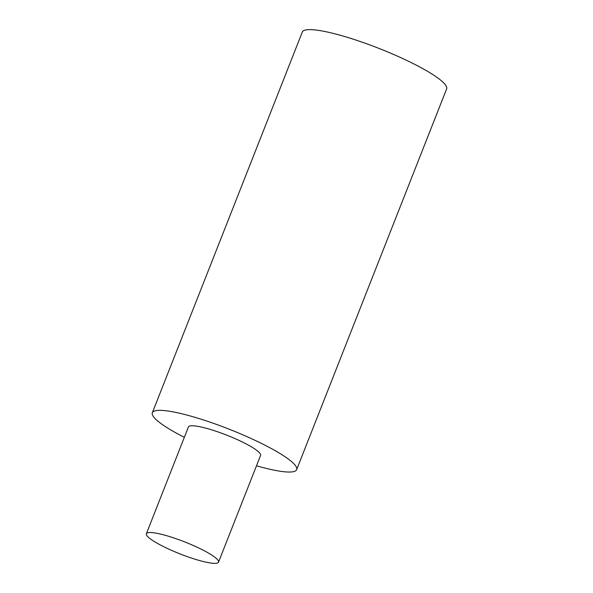 <?xml version="1.0" encoding="UTF-8"?>
<svg xmlns="http://www.w3.org/2000/svg" width="593" height="593" viewBox="0 0 593 593"><rect width="100%" height="100%" fill="white"/><g stroke="black" fill="none" stroke-linecap="round" stroke-linejoin="round"><path stroke-width="0.89" d="M218.535 562.149L260.579 455.409A38.782 6.434 -158.5 0 0 234.658 438.442A38.782 6.434 -158.5 0 0 192.844 425.781A38.782 6.434 -158.5 0 0 188.418 426.982L146.367 533.73A38.782 6.434 -158.5 0 0 172.289 550.689A38.782 6.434 -158.5 0 0 214.103 563.35A38.782 6.434 -158.5 0 0 218.535 562.149A38.782 6.434 -158.5 0 0 192.614 545.189A38.782 6.434 -158.5 0 0 150.792 532.529A38.782 6.434 -158.5 0 0 146.367 533.73M256.495 465.779A77.564 12.876 -158.5 0 0 287.813 472.013A77.564 12.876 -158.5 0 0 296.663 469.619L446.633 88.898A77.564 12.876 -158.5 0 0 394.79 54.971A77.564 12.876 -158.5 0 0 311.155 29.65A77.564 12.876 -158.5 0 0 302.304 32.044L152.334 412.765A77.564 12.876 -158.5 0 0 184.327 437.352M296.663 469.619A77.564 12.876 -158.5 0 0 244.82 435.692A77.564 12.876 -158.5 0 0 161.185 410.371A77.564 12.876 -158.5 0 0 152.334 412.765"/></g></svg>
